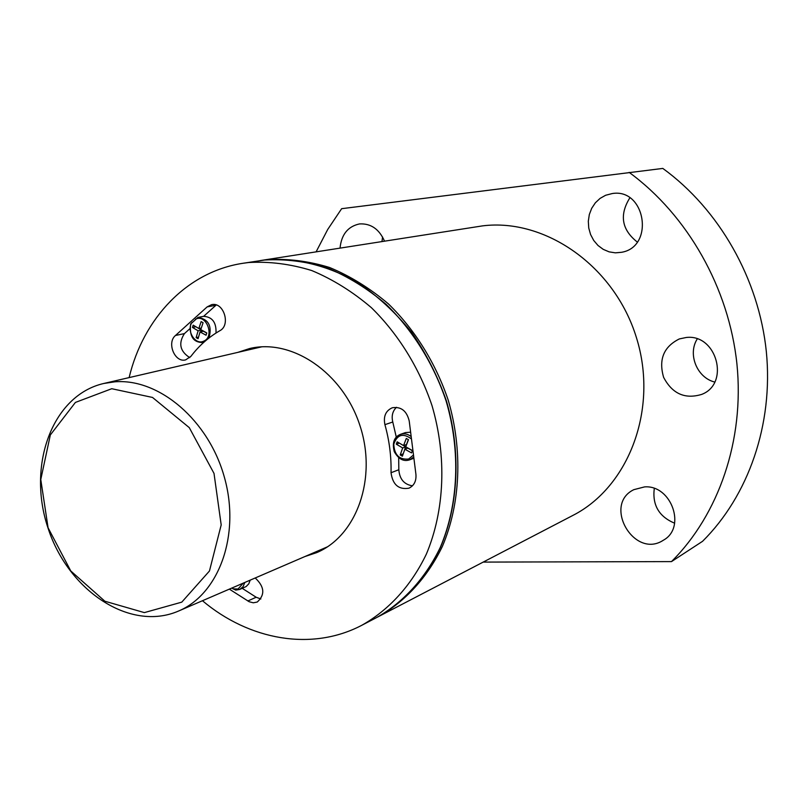 <?xml version="1.0" encoding="UTF-8"?>
<svg xmlns="http://www.w3.org/2000/svg" width="808" height="808" viewBox="0 0 808 808"><rect width="100%" height="100%" fill="white"/><g stroke="black" fill="none" stroke-linecap="round" stroke-linejoin="round"><path stroke-width="1.21" d="M409.212 420.928L415.928 474.387C416.423 481.073 414.09 485.669 408.939 488.194C398.667 489.88 392.698 484.729 391.032 472.731C391.415 456.661 389.375 440.633 384.911 424.654C383.245 416.342 385.709 410.716 392.314 407.757C401.061 406.434 406.697 410.817 409.212 420.928M216.251 304.98L203.646 316.322L197.97 317.423L190.819 323.877M175.508 335.461L207.141 306.899L211.625 304.646C223.665 301.636 231.058 325.129 219.837 330.714C208.656 337.158 199.01 345.713 190.89 356.379L185.638 359.873C174.871 363.014 166.478 342.744 175.508 335.461L184.416 333.613L189.769 328.795M255.207 577.983C264.559 586.739 265.226 594.769 257.227 602.051L253.288 602.798L249.157 601.728L229.361 589.133M260.853 598.981L256.166 597.243L242.228 588.335M231.775 588.083L235.704 590.113L239.683 589.446L243.006 586.76L244.834 582.457M202.454 600.728C249.177 640.128 311.817 651.581 361.853 625.251C388.87 610.02 411.262 585.608 426.371 554.086C444.673 510.575 446.965 456.571 431.987 405.545C419.211 367.771 398.182 333.916 371.387 307.676C352.652 291.698 332.765 279.315 311.726 270.539C290.436 263.984 269.387 261.317 248.561 262.529L242.875 263.297C186.981 271.781 143.349 318.17 129.118 377.599M237.815 352.379L249.571 348.551C291.819 338.219 342.764 372.508 359.873 425.372C377.457 478.073 356.793 535.896 316.655 552.642L304.919 556.54M483.194 562.095L671.488 561.6L702.546 541.32C748.349 495.89 773.509 424.493 766.337 351.682C758.904 278.922 719.17 209.312 662.812 168.417L341.643 208.686L327.715 229.472L316.12 251.823M671.488 561.6C718.706 514.575 744.592 440.188 736.936 364.095C729.018 288.052 687.588 215.17 629.129 172.367M629.836 197.859C619.211 214.958 621.675 229.684 637.239 242.016M697.233 338.966C687.467 354.177 697.001 377.74 714.696 382.043M654.278 488.476C652.218 505.071 659.005 516.645 674.64 523.21M382.568 236.976L381.982 241.511M612.242 193.546L605.616 195.273L600.061 198.404L595.345 202.818L591.698 208.302L589.315 214.544L588.315 221.23L588.749 228.007L590.577 234.522L593.718 240.451L598.001 245.481L603.222 249.349L609.101 251.854L615.332 252.843L621.605 252.288C654.813 246.753 645.572 187.941 612.242 193.546M686.224 337.491L679.326 338.936C663.681 346.723 658.449 359.53 663.62 377.356C672.307 393.809 685.022 399.475 701.768 394.375C730.26 383.537 716.666 333.664 686.224 337.491M644.552 486.901L633.815 489.668C602.505 504.748 634.3 559.51 663.368 540.219C686.618 527.654 671.448 484.709 644.552 486.901M384.507 241.117C379.164 229.098 370.882 223.362 359.661 223.917L359.358 223.957C347.864 226.493 341.43 234.542 340.037 248.086M377.346 617.181L572.68 515.524C628.927 487.002 658.752 408.717 636.401 337.542C614.555 266.216 545.4 217.998 482.608 225.866L260.136 260.6M254.944 348.399L258.237 347.107M324.483 548.672L321.069 549.581M250.207 580.134L248.743 583.891L246.137 586.537L239.683 589.446L235.704 590.103M396.496 407.293C392.577 411.06 391.335 415.969 392.779 422.008L396.284 437.118M398.677 457.671L398.829 469.731L391.032 472.731M412.464 485.82C404.121 484.507 399.576 479.144 398.829 469.731M411.181 436.603C407.737 433.926 404.162 433.169 400.465 434.34L405.454 432.583L410.626 432.209M189.769 357.631C179.972 351.339 178.184 343.339 184.416 333.613M203.646 316.322C212.322 316.918 216.443 322.483 216.009 333.017M233.017 588.88L238.067 588.992L243.218 583.154M192.041 322.321C186.082 330.522 195.243 345.46 203.646 341.188C215.1 336.805 206.353 313.342 195.465 319.241M200.061 331.906L198.071 338.714L196.142 337.603L198.122 330.795L192.466 327.432L193.173 325.149L198.839 328.513L201.131 321.604L203.081 322.715L200.778 329.624L206.777 332.926L206.05 335.219L200.061 331.906L203.424 331.209L206.717 333.098M411.474 438.966C403.071 432.795 397.172 434.522 393.779 444.168C394.324 454.954 399.283 459.904 408.636 459.025L413.484 454.995M404.859 449.197L402.384 456.197L400.212 454.954L402.677 447.945L396.294 444.168L397.152 441.814L403.546 445.592L406.293 438.461L408.484 439.704L405.727 446.834L412.423 450.541L411.545 452.904L404.859 449.197L407.818 448.107L412.363 450.712M403.546 445.592L406.505 444.521L408.323 439.613M403.172 453.975L405.636 446.864L399.182 443.006M400.212 454.954L403.041 453.904M402.677 447.945L405.636 446.864M396.294 444.168L399.132 443.148M198.839 328.513L201.313 327.998M196.142 337.603L198.546 337.098M200.98 331.714L201.485 330.098L195.718 326.664M198.122 330.795L201.485 330.098M192.466 327.432L195.688 326.786M114.797 381.82L103.737 383.487C52.156 395.304 26.906 465.428 47.965 527.887C68.074 590.668 130.007 632.129 178.528 611.05C218.988 594.173 240.552 535.017 224.523 477.75C208.888 420.392 159.146 378.134 114.797 381.82M111.757 388.719L75.407 402.424L50.328 434.957L40.774 479.538L48.076 527.765L70.771 570.963L104.878 601.233L144.359 612.605L181.78 602.142L209.454 571.004L221.19 524.917L214.009 473.407L189.284 427.644L152.52 397.445L111.757 388.719M215.948 305.242L207.141 306.899M256.166 597.243L247.834 600.99M264.458 260.035L264.58 260.024C296.092 257.651 327.25 265.226 358.055 282.729C377.679 296.061 395.476 312.524 411.434 332.118C425.998 353.187 437.633 376.063 446.37 400.768C461.105 451.016 458.742 504.253 440.501 547.238C425.452 578.397 403.162 602.596 376.255 617.756C403.061 602.657 425.291 578.508 440.299 547.37C458.49 504.414 460.843 451.147 446.077 400.859C433.492 363.63 412.726 330.27 386.214 304.434C367.691 288.698 348.006 276.508 327.169 267.872C306.081 261.428 285.214 258.812 264.559 260.024L242.875 263.297M378.437 616.615C405.212 601.536 427.412 577.427 442.41 546.349C460.58 503.475 462.944 450.329 448.218 400.152C435.653 363.004 414.918 329.725 388.466 303.939C369.963 288.244 350.308 276.084 329.502 267.468C308.444 261.034 287.608 258.429 266.983 259.651L261.348 260.398M392.779 422.008L384.911 424.654M208.999 337.976C212.241 326.028 208.565 319.18 197.97 317.423M400.465 434.34C394.102 436.956 392.031 442.723 394.254 451.621C398.536 459.166 403.707 461.893 409.747 459.792L413.736 456.995M376.255 617.756L361.853 625.251M203.101 342.531C193.364 342.653 189.224 336.421 190.678 323.826M413.898 458.217L409.747 459.792M261.762 346.824L103.737 383.487M327.493 546.804L178.528 611.05"/></g></svg>
